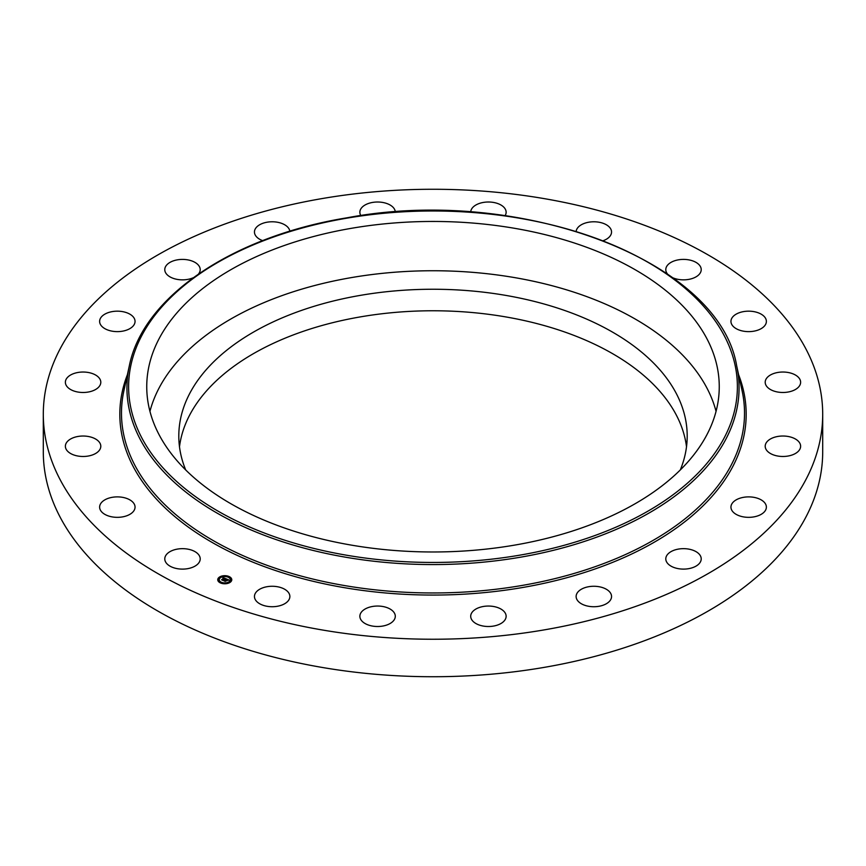 <?xml version="1.0" encoding="UTF-8"?>
<svg xmlns="http://www.w3.org/2000/svg" width="866" height="866" viewBox="0 0 866 866"><rect width="100%" height="100%" fill="white"/><g stroke="black" fill="none" stroke-linecap="round" stroke-linejoin="round"><path stroke-width="1.3" d="M149.948 411.361A286.256 165.265 180 0 1 413.591 271.123A286.256 165.265 180 0 1 707.674 389.483A286.256 165.265 180 0 1 716.052 411.361M185.692 469.935A254.193 146.755 180 0 1 178.807 436.009A254.193 146.755 180 0 1 361.436 295.187A254.193 146.755 180 0 1 687.193 436.009A254.193 146.755 180 0 1 680.308 469.935M179.489 446.769A254.193 146.755 180 0 1 361.436 316.707A254.193 146.755 180 0 1 686.511 446.769M822.7 414.251L822.7 451.749A389.7 224.987 180 0 1 542.711 667.632A389.7 224.987 180 0 1 43.3 451.749L43.3 414.251A389.7 224.987 180 0 1 323.289 198.368A389.7 224.987 180 0 1 822.7 414.251A389.7 224.987 180 0 1 542.711 630.145A389.7 224.987 180 0 1 43.3 414.251M734.032 512.889A17.71 10.23 180 0 1 730.947 507.119A17.71 10.23 180 0 1 743.429 497.344A17.71 10.23 180 0 1 763.282 501.338A17.71 10.23 180 0 1 766.378 507.119A17.71 10.23 180 0 1 753.885 516.883A17.71 10.23 180 0 1 734.032 512.889M772.093 454.347A17.71 10.23 180 0 1 765.198 446.25A17.71 10.23 180 0 1 775.092 437.07A17.71 10.23 180 0 1 793.732 438.153A17.71 10.23 180 0 1 800.628 446.25A17.71 10.23 180 0 1 790.723 455.429A17.71 10.23 180 0 1 772.093 454.347M776.954 391.887A17.71 10.23 180 0 1 765.198 382.263A17.71 10.23 180 0 1 788.872 372.629A17.71 10.23 180 0 1 800.628 382.263A17.71 10.23 180 0 1 776.954 391.887M748.148 331.624A17.71 10.23 180 0 1 730.947 321.394A17.71 10.23 180 0 1 749.166 311.175A17.71 10.23 180 0 1 766.378 321.394A17.71 10.23 180 0 1 748.148 331.624M667.48 273.981A17.71 10.23 180 0 1 665.792 269.629A17.71 10.23 180 0 1 678.522 259.811A17.71 10.23 180 0 1 701.222 269.629A17.71 10.23 180 0 1 688.492 279.437A17.71 10.23 180 0 1 672.85 277.791M576.171 231.244A17.71 10.23 180 0 1 583.846 223.569A17.71 10.23 180 0 1 602.108 222.963A17.71 10.23 180 0 1 611.548 232.012A17.71 10.23 180 0 1 603.829 240.456A17.71 10.23 180 0 1 603.342 240.64M470.714 212.018A17.71 10.23 180 0 1 474.395 205.989A17.71 10.23 180 0 1 494.14 202.557A17.71 10.23 180 0 1 506.134 212.235A17.71 10.23 180 0 1 505.116 215.656M360.884 215.656A17.71 10.23 180 0 1 359.866 212.235A17.71 10.23 180 0 1 360.895 208.793A17.71 10.23 180 0 1 380.412 202.146A17.71 10.23 180 0 1 395.286 212.018M262.658 240.64A17.71 10.23 180 0 1 254.452 232.012A17.71 10.23 180 0 1 254.452 231.72A17.71 10.23 180 0 1 271.751 221.783A17.71 10.23 180 0 1 289.829 231.244M193.15 277.791A17.71 10.23 180 0 1 165.493 272.509A17.71 10.23 180 0 1 164.778 269.629A17.71 10.23 180 0 1 179.976 259.508A17.71 10.23 180 0 1 199.483 266.75A17.71 10.23 180 0 1 200.208 269.629A17.71 10.23 180 0 1 198.52 273.981M131.968 315.625A17.71 10.23 180 0 1 135.053 321.394A17.71 10.23 180 0 1 122.571 331.169A17.71 10.23 180 0 1 102.718 327.164A17.71 10.23 180 0 1 99.622 321.394A17.71 10.23 180 0 1 112.115 311.63A17.71 10.23 180 0 1 131.968 315.625M93.907 374.166A17.71 10.23 180 0 1 100.802 382.263A17.71 10.23 180 0 1 90.908 391.432A17.71 10.23 180 0 1 72.268 390.36A17.71 10.23 180 0 1 65.372 382.263A17.71 10.23 180 0 1 75.277 373.084A17.71 10.23 180 0 1 93.907 374.166M89.046 436.626A17.71 10.23 180 0 1 100.802 446.25A17.71 10.23 180 0 1 77.128 455.884A17.71 10.23 180 0 1 65.372 446.25A17.71 10.23 180 0 1 89.046 436.626M117.852 496.889A17.71 10.23 180 0 1 135.053 507.119A17.71 10.23 180 0 1 116.834 517.338A17.71 10.23 180 0 1 99.622 507.119A17.71 10.23 180 0 1 117.852 496.889M177.508 549.076A17.71 10.23 180 0 1 200.208 558.884A17.71 10.23 180 0 1 187.478 568.702A17.71 10.23 180 0 1 164.778 558.884A17.71 10.23 180 0 1 177.508 549.076M262.171 588.057A17.71 10.23 180 0 1 280.432 587.451A17.71 10.23 180 0 1 289.872 596.501A17.71 10.23 180 0 1 282.154 604.944A17.71 10.23 180 0 1 263.892 605.54A17.71 10.23 180 0 1 254.452 596.501A17.71 10.23 180 0 1 262.171 588.057M363.558 610.032A17.71 10.23 180 0 1 383.292 606.59A17.71 10.23 180 0 1 395.297 616.278A17.71 10.23 180 0 1 391.605 622.524A17.71 10.23 180 0 1 371.86 625.956A17.71 10.23 180 0 1 359.866 616.278A17.71 10.23 180 0 1 363.558 610.032M471.743 612.836A17.71 10.23 180 0 1 491.444 606.2A17.71 10.23 180 0 1 506.134 616.278A17.71 10.23 180 0 1 505.105 619.71A17.71 10.23 180 0 1 485.393 626.356A17.71 10.23 180 0 1 470.703 616.278A17.71 10.23 180 0 1 471.743 612.836M576.128 596.209A17.71 10.23 180 0 1 594.087 586.271A17.71 10.23 180 0 1 611.548 596.501A17.71 10.23 180 0 1 611.548 596.793A17.71 10.23 180 0 1 593.578 606.73A17.71 10.23 180 0 1 576.128 596.501A17.71 10.23 180 0 1 576.128 596.209M700.507 556.004A17.71 10.23 180 0 1 701.222 558.884A17.71 10.23 180 0 1 686.024 569.005A17.71 10.23 180 0 1 666.517 561.763A17.71 10.23 180 0 1 665.792 558.884A17.71 10.23 180 0 1 680.99 548.763A17.71 10.23 180 0 1 700.507 556.004M707.674 340.186A286.256 165.265 180 0 1 719.256 386.723A286.256 165.265 180 0 1 473.713 550.3A286.256 165.265 180 0 1 158.326 433.249A286.256 165.265 180 0 1 146.744 386.723A286.256 165.265 180 0 1 392.287 223.136A286.256 165.265 180 0 1 707.674 340.186M219.087 577.351A7.015 4.049 180 0 1 226.935 575.879A7.015 4.049 180 0 1 231.774 579.733A7.015 4.049 180 0 1 230.443 582.114A7.015 4.049 180 0 1 222.594 583.587A7.015 4.049 180 0 1 217.745 579.733A7.015 4.049 180 0 1 219.087 577.351M231.774 579.906A7.015 4.049 0 0 0 228.873 576.799L228.029 576.799L228.797 577.005M228.288 576.572A7.015 4.049 0 0 0 224.164 576.042M223.363 576.107A7.015 4.049 0 0 0 219.542 577.373M219.271 577.557A7.015 4.049 0 0 0 219.087 577.698A7.015 4.049 0 0 0 217.756 579.906M219.25 579.906A5.532 3.193 0 0 0 219.239 580.079A5.532 3.193 0 0 0 221.003 582.417M221.241 583.229L221.501 582.656L220.657 582.656L221.501 582.656A5.532 3.193 0 0 0 225.333 583.251M226.102 583.175A5.532 3.193 0 0 0 229.23 581.952A5.532 3.193 0 0 0 229.425 581.79M229.544 581.681A5.532 3.193 0 0 0 230.291 580.079A5.532 3.193 0 0 0 230.28 579.906M230.616 579.311L231.298 579.365M219.347 577.741L219.986 578.12M218.221 580.437L218.914 580.501M229.23 581.606A5.532 3.193 180 0 1 223.06 582.764A5.532 3.193 180 0 1 219.239 579.733A5.532 3.193 180 0 1 220.289 577.849A5.532 3.193 180 0 1 226.47 576.691A5.532 3.193 180 0 1 230.291 579.733A5.532 3.193 180 0 1 229.23 581.606M225.994 578.748L224.608 578.358L222.724 580.177L221.588 579.711L223.937 578.261L222.973 578.152L224.078 578.152L222.854 578.077L223.006 577.514L225.994 578.748M225.095 578.856L222.876 580.426L221.599 579.83L222.789 580.328L224.608 578.477L225.106 578.834M226.232 578.845L228.797 579.928L226.914 579.311L226.069 579.982L227.726 579.83L226.275 580.068L227.357 580.155L226.6 580.75L225.918 580.101L225.084 581.14L223.872 580.631L226.232 578.845M225.279 580.003L224.565 580.924M228.884 580.09L227.877 580.339L228.884 580.09M227.477 580.285L226.654 580.848L227.477 580.285M226.481 580.523L225.247 581.422L223.796 580.75L225.16 581.324L226.481 580.523M226.329 579.17L225.42 580.079M223.937 578.261L222.216 579.971M230.183 582.006L229.414 581.855L230.183 582.298M231.298 579.311L230.529 579.159L231.298 579.657M226.091 583.446L225.322 583.305L226.091 583.706M219.347 577.46L220.116 577.6L219.347 577.46M223.439 576.009L224.207 576.15L223.439 576.009M218.221 580.155L219.001 580.296L218.221 580.155M347.298 218.091A304.388 175.733 180 0 1 725.069 337.242A304.388 175.733 180 0 1 518.702 555.344A304.388 175.733 180 0 1 140.931 436.193A304.388 175.733 180 0 1 347.298 218.091M519.167 557.423A306.066 176.707 180 0 1 129.326 365.831L123.914 390.685A311.511 179.847 180 0 0 520.704 585.687A311.511 179.847 180 0 0 742.086 390.685L736.674 365.831A306.066 176.707 180 0 1 519.167 557.423M738.601 374.707A313.189 180.821 180 0 1 521.17 587.754A313.189 180.821 180 0 1 127.399 374.707M736.674 365.831C719.375 260.417 519.578 185.172 347.017 217.799C232.456 236.386 142.998 296.832 129.326 365.831"/></g></svg>
